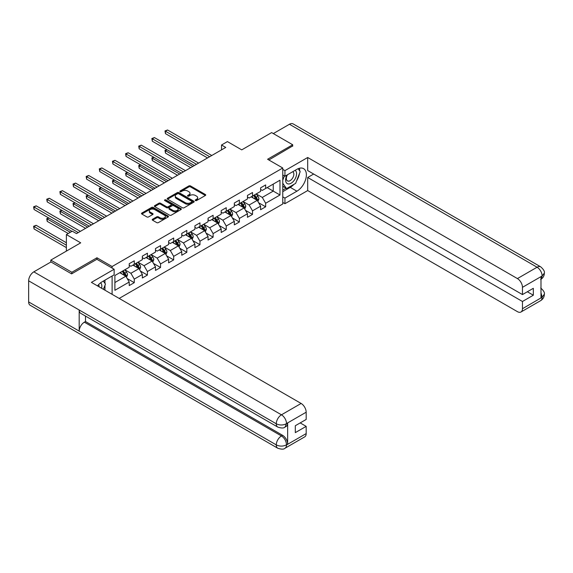 <?xml version="1.0" encoding="UTF-8"?>
<svg xmlns="http://www.w3.org/2000/svg" width="573" height="573" viewBox="0 0 573 573"><rect width="100%" height="100%" fill="white"/><g stroke="black" fill="none" stroke-linecap="round" stroke-linejoin="round"><path stroke-width="0.86" d="M195.443 200.55A0.817 0.473 0 0 0 196.596 200.55L205.385 195.479A1.167 0.673 0 0 0 205.721 194.999A1.167 0.673 0 0 0 205.385 194.519L190.501 185.931A1.167 0.673 0 0 0 188.846 185.931L180.065 191.002A0.817 0.473 0 0 0 181.218 191.669L182.357 191.017A3.739 2.163 0 0 1 187.65 191.017L188.889 191.733A3.739 2.163 0 0 1 189.985 193.259A3.739 2.163 0 0 1 188.889 194.784L187.751 195.443A0.817 0.473 0 0 0 188.911 196.109L190.043 195.45A3.739 2.163 0 0 1 195.336 195.45L196.575 196.167A3.739 2.163 0 0 1 197.671 197.699A3.739 2.163 0 0 1 196.575 199.225L195.443 199.884A0.817 0.473 0 0 0 195.443 200.55L195.443 199.884M152.554 219.244A1.167 0.673 0 0 0 152.21 219.724A1.167 0.673 0 0 0 152.554 220.204L156.73 222.611A1.167 0.673 0 0 0 158.384 222.611L168.14 216.981A1.167 0.673 0 0 0 168.476 216.501A1.167 0.673 0 0 0 168.14 216.028L153.256 207.433A1.167 0.673 0 0 0 151.601 207.433L141.846 213.063A1.167 0.673 0 0 0 141.502 213.543A1.167 0.673 0 0 0 141.846 214.023L146.889 216.931A1.167 0.673 0 0 0 148.543 216.931L152.719 214.524A1.167 0.673 0 0 0 153.063 214.044A1.167 0.673 0 0 0 152.719 213.564L150.219 212.125A3.13 1.805 0 0 1 149.302 210.85A3.13 1.805 0 0 1 151.236 209.181A3.13 1.805 0 0 1 154.638 209.568L164.437 215.226A3.13 1.805 0 0 1 165.353 216.501A3.13 1.805 0 0 1 163.42 218.17A3.13 1.805 0 0 1 160.017 217.783L158.384 216.838A1.167 0.673 0 0 0 156.73 216.838L152.554 219.244L152.554 220.204L156.73 217.812L156.73 216.838M292.696 146.215L292.696 144.761L271.638 132.599L241.742 149.868L227.424 141.595L221.529 145.005L225.741 147.433L76.488 233.598L72.277 231.17L66.382 234.572L66.382 251.11M96.959 259.325L96.959 257.771L71.854 272.261L50.804 260.106L80.7 242.837L66.382 234.572M96.959 257.771L112.115 266.524L282.761 168.004L282.761 203.988L119.191 298.418M292.696 144.761L267.598 159.251L282.761 168.004M182.443 207.77A1.167 0.673 0 0 0 184.091 207.77L193.846 202.133A1.167 0.673 0 0 0 194.19 201.66A1.167 0.673 0 0 0 193.846 201.18L178.969 192.592A1.167 0.673 0 0 0 177.315 192.592L167.56 198.222A1.167 0.673 0 0 0 167.216 198.702A1.167 0.673 0 0 0 167.56 199.175L182.443 207.77M165.031 200.729A0.817 0.473 0 0 1 165.862 200.844L165.862 199.87L180.996 208.601A1.167 0.673 0 0 1 181.333 209.081A1.167 0.673 0 0 1 180.996 209.56L171.241 215.19A1.167 0.673 0 0 1 169.587 215.19L154.703 206.595L158.879 204.203L158.879 203.236L154.703 205.643A1.167 0.673 0 0 0 154.359 206.122A1.167 0.673 0 0 0 154.703 206.595L154.703 205.643M158.879 204.203A1.167 0.673 0 0 1 160.533 204.203L160.533 203.236A1.167 0.673 0 0 0 158.879 203.236M160.533 203.236L166.564 206.717A1.167 0.673 0 0 0 168.218 206.717L170.99 205.12A1.167 0.673 0 0 0 171.334 204.64A1.167 0.673 0 0 0 170.99 204.167L164.709 200.536A0.817 0.473 0 0 1 165.862 199.87M50.804 262.047L50.804 260.106M71.854 272.261L71.854 273.715M112.115 294.336L112.115 276.007M112.115 268.078L112.115 266.524M127.235 278.607L134.268 282.668L134.268 279.115L142.355 274.446L142.355 277.998L147.411 275.083L147.411 271.53L155.491 266.86L155.491 270.413L160.547 267.498L160.547 263.945L168.634 259.275L168.634 262.828L173.683 259.906L173.683 256.36L181.77 251.69L181.77 255.243L186.827 252.321L186.827 248.775L194.913 244.105L194.913 247.658L199.963 244.735L199.963 241.19L208.049 236.52L208.049 240.066L213.106 237.15L213.106 233.605L221.192 228.935L221.192 232.48L226.242 229.565L226.242 226.013L234.328 221.35L234.328 224.895L239.385 221.98L239.385 218.428L247.464 213.765L247.464 217.31L252.521 214.395L252.521 210.843L260.608 206.173L260.608 209.725L265.657 206.81L265.657 203.257L279.982 194.992L279.982 180.209L273.242 184.098L273.242 191.103L279.982 194.992M134.268 282.668L129.219 285.583L129.219 282.031L114.894 290.303L114.894 275.52L129.219 267.254L129.219 263.702L134.268 260.787L134.268 264.332L142.355 259.662L142.355 256.117L147.411 253.194L147.411 256.747L155.491 252.077L155.491 248.532L160.547 245.609L160.547 249.162L168.634 244.492L168.634 240.947L173.683 238.024L173.683 241.577L181.77 236.907L181.77 233.361L186.827 230.439L186.827 233.992L194.913 229.322L194.913 225.769L199.963 222.854L199.963 226.407L208.049 221.737L208.049 218.184L213.106 215.269L213.106 218.822L221.192 214.152L221.192 210.599L226.242 207.684L226.242 211.229L234.328 206.566L234.328 203.014L239.385 200.099L239.385 203.644L247.464 198.981L247.464 195.429L252.521 192.514L252.521 196.059L260.608 191.396L260.608 187.844L265.657 184.929L265.657 188.474L279.982 180.209M132.922 265.113L138.988 268.615L130.902 273.278L124.835 269.783M129.219 265.306L130.902 266.28L134.268 264.332M130.902 273.278L134.268 279.115M138.988 268.615L142.355 274.446M146.058 257.528L152.124 261.03L144.038 265.693L137.971 262.19M142.355 257.721L144.038 258.695L147.411 256.747M144.038 265.693L147.411 271.53M152.124 261.03L155.491 266.86M159.201 249.943L165.26 253.438L157.181 258.108L151.114 254.605M155.491 250.136L157.181 251.11L160.547 249.162M157.181 258.108L160.547 263.945M165.26 253.438L168.634 259.275M172.337 242.358L178.404 245.853L170.317 250.523L164.25 247.02M168.634 242.551L170.317 243.518L173.683 241.577M170.317 250.523L173.683 256.36M178.404 245.853L181.77 251.69M185.48 234.765L191.54 238.268L183.453 242.938L177.394 239.435M181.77 234.966L183.453 235.933L186.827 233.992M183.453 242.938L186.827 248.775M191.54 238.268L194.913 244.105M198.616 227.18L204.683 230.683L196.596 235.353L190.53 231.85M194.913 227.374L196.596 228.348L199.963 226.407M196.596 235.353L199.963 241.19M204.683 230.683L208.049 236.52M211.759 219.595L217.819 223.098L209.732 227.768L203.673 224.265M208.049 219.788L209.732 220.763L213.106 218.822M209.732 227.768L213.106 233.605M217.819 223.098L221.192 228.935M224.895 212.01L230.962 215.512L222.876 220.182L216.809 216.68M221.192 212.203L222.876 213.177L226.242 211.229M222.876 220.182L226.242 226.013M230.962 215.512L234.328 221.35M238.031 204.425L244.098 207.927L236.012 212.597L229.952 209.095M234.328 204.618L236.012 205.592L239.385 203.644M236.012 212.597L239.385 218.428M244.098 207.927L247.464 213.765M251.175 196.84L257.241 200.342L249.155 205.005L243.088 201.51M247.464 197.033L249.155 198.007L252.521 196.059M249.155 205.005L252.521 210.843M257.241 200.342L260.608 206.173M267.176 187.6L273.242 191.103L262.291 197.42L256.224 193.925M260.608 189.448L262.291 190.422L265.657 188.474M262.291 197.42L265.657 203.257M221.529 145.005L221.529 149.868M114.894 282.518L125.845 276.2L119.778 272.698M125.845 276.2L129.219 282.031M258.631 202.749L265.657 206.81M245.488 210.334L252.521 214.395M232.351 217.919L239.385 221.98M219.208 225.504L226.242 229.565M206.072 233.089L213.106 237.15M192.929 240.674L199.963 244.735M179.793 248.259L186.827 252.321M166.65 255.852L173.683 259.906M153.514 263.437L160.547 267.498M140.378 271.022L147.411 275.083M195.765 200.665L196.575 200.199A3.739 2.163 0 0 0 197.671 198.666L197.671 197.699M189.985 193.259L189.985 194.233A3.739 2.163 0 0 1 188.889 195.758L188.08 196.224M205.363 195.486L190.501 186.905A1.167 0.673 0 0 0 188.846 186.905L180.388 191.783M193.832 202.147L178.969 193.559A1.167 0.673 0 0 0 177.315 193.559L167.574 199.182L167.56 198.222M191.783 201.99A0.817 0.473 0 0 0 191.783 201.324L178.719 193.781A0.817 0.473 0 0 0 177.566 193.781L176.362 194.476A3.739 2.163 0 0 0 175.266 196.002A3.739 2.163 0 0 0 176.362 197.527L185.294 202.684A3.739 2.163 0 0 0 190.58 202.684L191.783 201.99L191.783 202.964A0.817 0.473 0 0 0 192.019 202.634L192.019 201.66M175.266 196.002L175.266 196.976A3.739 2.163 0 0 0 176.362 198.502L176.362 197.527M191.783 202.964L190.58 203.659A3.739 2.163 0 0 1 185.294 203.659L176.362 198.502M160.533 204.203L166.564 207.691A1.167 0.673 0 0 0 168.218 207.691L170.99 206.094A1.167 0.673 0 0 0 171.334 205.614L171.334 204.64M165.862 200.844L180.975 209.568M172.831 210.334A3.13 1.805 0 0 0 176.24 210.728A3.13 1.805 0 0 0 178.167 209.059A3.13 1.805 0 0 0 177.25 207.777L173.798 205.786A1.167 0.673 0 0 0 172.144 205.786L169.379 207.383A1.167 0.673 0 0 0 169.035 207.863A1.167 0.673 0 0 0 169.379 208.343L172.831 210.334L172.831 211.308A3.13 1.805 0 0 0 176.24 211.695A3.13 1.805 0 0 0 178.167 210.026L178.167 209.059M169.035 207.863L169.035 208.837A1.167 0.673 0 0 0 169.379 209.31L169.379 208.343M172.831 211.308L169.379 209.31M165.353 216.501L165.353 217.475A3.13 1.805 0 0 1 163.42 219.144A3.13 1.805 0 0 1 160.017 218.75L158.384 217.812A1.167 0.673 0 0 0 156.73 217.812M149.302 210.85L149.302 211.817A3.13 1.805 0 0 0 150.219 213.099L150.219 212.125M152.719 213.564L152.719 214.524L150.219 213.099M168.14 216.028L168.14 216.981L153.256 208.407A1.167 0.673 0 0 0 151.601 208.407L141.86 214.03L141.846 213.063M257.9 201.495L258.903 198.967A3.159 1.819 -120 0 0 257.9 196.281L256.16 193.961M253.13 197.971L251.948 196.389M167.058 149.732L165.461 150.656L165.461 153.091L190.702 167.66M253.545 195.465L255.286 197.785A3.159 1.819 60 0 1 256.188 199.691C256.668 200.321 257.005 200.127 257.198 199.103A3.159 1.819 -120 0 0 256.296 197.205L254.562 194.884M253.767 195.343L255.694 197.914A1.612 0.931 60 0 1 255.988 198.401L257.198 199.103M165.461 153.091L164.995 150.391L192.807 166.449M164.995 150.391L166.872 149.625M209.654 156.723L165.461 131.21L167.56 129.992L211.759 155.505M207.548 157.94L165.461 133.638L165.461 131.21L164.995 130.938L167.56 129.992M165.461 133.638L164.995 130.938M287.03 175.023A7.743 4.469 120 0 0 288.362 183.954A7.743 4.469 120 0 0 295.353 178.425A7.743 4.469 120 0 0 295.167 170.324M287.467 174.765A5.3 3.058 120 0 0 287.453 180.918A5.3 3.058 120 0 0 288.226 181.154A5.3 3.058 120 0 0 293.075 177.243A5.3 3.058 120 0 0 292.753 171.735A5.3 3.058 120 0 0 292.731 171.728M298.118 168.706L300.188 171.649L295.647 183.367L286.55 188.617L282.761 186.075M286.55 188.617L282.761 183.224M282.761 180.209L284.423 175.918M101.579 288.255A7.743 4.469 120 0 0 100.554 282.84M99.115 286.829A5.3 3.058 120 0 0 98.57 284.652M103.348 281.071L105.461 284.079L103.427 289.322M293.97 184.341A13.401 7.736 120 0 1 290.253 187.357L296.907 191.196A13.401 7.736 120 0 0 305.66 179.392A13.401 7.736 120 0 0 303.611 168.655A13.401 7.736 120 0 0 296.907 169.314L284.946 176.219L284.946 170.632L307.687 157.496L517.412 278.578L537.08 267.226L289.451 124.262L273.328 133.573M296.907 191.196L284.946 198.1L284.946 203.694L307.687 190.565L307.687 177.487L522.461 301.484L522.461 308.732L542.251 297.201M313.667 174.034L307.687 177.487M527.346 291.757L533.327 295.21L533.327 288.305L522.461 294.579L307.687 170.582L307.687 157.496M282.761 174.958L284.946 176.219M282.761 169.364L284.946 170.632M282.761 202.434L284.946 203.694M282.761 196.84L284.946 198.1M307.687 190.565L517.412 311.648A7.148 4.126 -120 0 0 520.986 311.999A7.148 4.126 -120 0 0 522.461 308.732M289.451 124.262A7.327 4.226 -60 0 1 293.118 123.897L540.74 266.86A7.327 4.226 -60 0 0 537.08 267.226A7.148 4.126 60 0 1 542.13 275.978L522.461 287.331A7.148 4.126 -120 0 0 517.412 278.578M522.461 294.579L522.461 287.331M533.327 295.21L522.461 301.484M540.991 279.252L542.13 276.222L540.991 276.881L540.991 297.788L542.13 297.136L540.991 292.789M292.696 145.929L268.859 159.982M296.628 180.832A13.401 7.736 120 0 0 299.514 173.397M299.729 170.998A13.401 7.736 120 0 0 299.4 168.261M290.253 187.357L282.761 191.683M282.761 190.129L285.963 188.281M282.761 187.213L283.434 186.819M540.74 288.018C543.612 290.604 544.816 292.667 544.35 294.214L542.13 297.136M540.74 266.86C543.612 269.425 544.816 271.509 544.35 273.113L542.13 275.978M114.142 269.246L91.401 282.374L301.119 403.456A7.148 4.126 60 0 1 306.175 412.209L286.507 423.562L285.025 427.078C283.828 428.296 281.415 428.296 277.79 427.086L80.7 313.302A7.327 4.226 -60 0 1 79.189 309.993L28.65 280.82A7.327 4.226 -60 0 1 33.828 271.846L50.968 261.954L71.604 273.865L96.873 259.275L114.142 269.246L114.142 274.839L102.18 281.744A13.401 7.736 120 0 0 97.482 285.891M104.666 290.031L107.488 291.664M104.959 289.866L104.959 285.375M104.959 283.363L104.959 280.14M306.175 412.209L306.175 419.457L295.31 425.725L295.31 432.629L306.175 426.362L306.175 433.603A7.148 4.126 60 0 1 304.693 436.877L285.025 448.229A7.148 4.126 -120 0 0 286.507 444.956L306.175 433.603M285.025 448.229C283.886 449.44 281.472 449.447 277.79 448.236L30.168 305.273A7.327 4.226 -60 0 1 28.65 301.921L79.189 331.101A7.327 4.226 -60 0 1 84.367 322.176L281.45 435.96L282.589 435.308A7.148 4.126 60 0 1 287.646 444.061L287.646 423.146A7.148 4.126 60 0 1 286.163 426.419L285.025 427.078M28.65 280.82L28.65 301.921M277.79 427.086A7.327 4.226 -60 0 1 276.272 423.784L79.189 309.993L79.189 331.101L276.272 444.884C279.631 446.51 283.005 446.51 286.378 444.884L286.507 444.956M306.175 426.362L300.195 422.91M85.499 316.067L85.499 321.517L282.589 435.308M85.499 321.517L84.367 322.176M33.828 271.846L281.45 414.809A7.327 4.226 -60 0 0 276.272 423.784C279.645 425.402 283.012 425.388 286.371 423.741M244.764 209.081L245.767 206.552A3.159 1.819 -120 0 0 244.757 203.866L243.024 201.546M239.987 205.557L238.812 203.981M153.922 157.317L152.318 158.241L152.318 160.676L177.558 175.252M240.409 203.057L242.15 205.378A3.159 1.819 60 0 1 243.052 207.276C243.525 207.906 243.862 207.713 244.062 206.688A3.159 1.819 -120 0 0 243.16 204.79L241.419 202.47M240.631 202.928L242.558 205.499A1.612 0.931 60 0 1 242.852 205.986L244.062 206.688M152.318 160.676L151.852 157.976L179.664 174.034M151.852 157.976L153.736 157.21M231.628 216.666L232.624 214.137A3.159 1.819 -120 0 0 231.621 211.451L229.88 209.131M226.851 213.142L225.669 211.566M140.779 164.902L139.182 165.833L139.182 168.261L164.422 182.837M227.273 210.642L229.007 212.963A3.159 1.819 60 0 1 229.909 214.861C230.389 215.491 230.726 215.298 230.926 214.273A3.159 1.819 -120 0 0 230.017 212.375L228.283 210.055M227.488 210.513L229.422 213.084A1.612 0.931 60 0 1 229.709 213.579L230.926 214.273M139.182 168.261L138.716 165.561L166.528 181.62M138.716 165.561L140.593 164.802M196.51 164.308L152.318 138.795L154.424 137.577L198.616 163.09M194.405 165.525L152.318 141.223L152.318 138.795L151.852 138.523L154.424 137.577M152.318 141.223L151.852 138.523M183.374 171.893L139.182 146.38L141.287 145.162L185.48 170.675M181.269 173.11L139.182 148.808L139.182 146.38L138.716 146.108L141.287 145.162M139.182 148.808L138.716 146.108M218.485 224.251L219.488 221.73A3.159 1.819 -120 0 0 218.478 219.036L216.744 216.716M213.715 220.727L212.533 219.151M127.643 172.494L126.039 173.418L126.039 175.847L151.279 190.422M214.13 218.227L215.871 220.548A3.159 1.819 60 0 1 216.773 222.446C217.246 223.076 217.582 222.883 217.783 221.858A3.159 1.819 -120 0 0 216.881 219.96L215.14 217.64M214.352 218.098L216.279 220.669A1.612 0.931 60 0 1 216.573 221.164L217.783 221.858M126.039 175.847L125.58 173.146L153.385 189.205M125.58 173.146L127.457 172.387M205.349 231.836L206.352 229.315A3.159 1.819 -120 0 0 205.342 226.621L203.601 224.301M200.571 228.312L199.39 226.736M114.5 180.08L112.902 181.004L112.902 183.432L138.143 198.007M200.994 225.812L202.727 228.133A3.159 1.819 60 0 1 203.637 230.031C204.11 230.668 204.446 230.468 204.647 229.444A3.159 1.819 -120 0 0 203.744 227.545L202.004 225.225M201.209 225.683L203.143 228.262A1.612 0.931 60 0 1 203.429 228.749L204.647 229.444M112.902 183.432L112.437 180.731L140.249 196.79M112.437 180.731L114.314 179.972M192.206 239.421L193.208 236.9A3.159 1.819 -120 0 0 192.199 234.214L190.465 231.893M187.435 235.897L186.254 234.321M101.364 187.665L99.759 188.589L99.759 191.017L125.007 205.592M187.851 233.397L189.591 235.718A3.159 1.819 60 0 1 190.494 237.616C190.967 238.253 191.303 238.06 191.504 237.036A3.159 1.819 -120 0 0 190.601 235.138L188.861 232.817M188.073 233.268L190 235.847A1.612 0.931 60 0 1 190.293 236.334L191.504 237.036M99.759 191.017L99.301 188.316L127.106 204.375M99.301 188.316L101.177 187.557M170.231 179.478L126.039 153.965L128.144 152.747L172.337 178.26M168.125 180.696L126.039 156.393L126.039 153.965L125.58 153.7L128.144 152.747M126.039 156.393L125.58 153.7M157.095 187.063L112.902 161.55L115.008 160.333L159.201 185.853M154.989 188.281L112.902 163.978L112.902 161.55L112.437 161.285L115.008 160.333M112.902 163.978L112.437 161.285M143.952 194.648L99.759 169.135L101.865 167.918L146.058 193.438M141.846 195.866L99.759 171.571L99.759 169.135L99.301 168.87L101.865 167.918M99.759 171.571L99.301 168.87M179.07 247.006L180.072 244.485A3.159 1.819 -120 0 0 179.062 241.799L177.322 239.478M174.292 243.482L173.11 241.906M88.221 195.25L86.623 196.174L86.623 198.602L111.864 213.177M174.715 240.982L176.455 243.303A3.159 1.819 60 0 1 177.358 245.201C177.831 245.838 178.167 245.645 178.368 244.621A3.159 1.819 -120 0 0 177.465 242.723L175.725 240.402M174.937 240.853L176.864 243.432A1.612 0.931 60 0 1 177.157 243.919L178.368 244.621M86.623 198.602L86.158 195.909L113.97 211.96M86.158 195.909L88.034 195.142M130.816 202.233L86.623 176.72L88.729 175.51L132.922 201.023M128.71 203.451L86.623 179.156L86.623 176.72L86.158 176.455L88.729 175.51M86.623 179.156L86.158 176.455M165.926 254.591L166.929 252.07A3.159 1.819 -120 0 0 165.926 249.384L164.186 247.063M161.156 251.067L159.974 249.491M75.084 202.835L73.48 203.759L73.48 206.187L98.728 220.763M161.572 248.567L163.312 250.888A3.159 1.819 60 0 1 164.215 252.786C164.687 253.424 165.024 253.23 165.225 252.206A3.159 1.819 -120 0 0 164.322 250.308L162.582 247.987M161.794 248.438L163.72 251.017A1.612 0.931 60 0 1 164.014 251.504L165.225 252.206M73.48 206.187L73.022 203.494L100.834 219.545M73.022 203.494L74.898 202.727M117.673 209.825L73.48 184.305L75.586 183.095L119.778 208.608M115.574 211.036L73.48 186.741L73.48 184.305L73.022 184.04L75.586 183.095M73.48 186.741L73.022 184.04M152.79 262.176L153.793 259.655A3.159 1.819 -120 0 0 152.783 256.969L151.043 254.648M148.013 258.652L146.838 257.076M61.941 210.42L60.344 211.344L60.344 213.779L85.585 228.348M148.436 256.152L150.176 258.473A3.159 1.819 60 0 1 151.079 260.371C151.551 261.009 151.888 260.815 152.089 259.791A3.159 1.819 -120 0 0 151.186 257.893L149.446 255.572M148.658 256.031L150.584 258.602A1.612 0.931 60 0 1 150.878 259.089L152.089 259.791M60.344 213.779L59.879 211.079L87.69 227.137M59.879 211.079L61.762 210.312M104.537 217.411L60.344 191.891L62.45 190.68L106.642 216.193M102.431 218.621L60.344 194.326L60.344 191.891L59.879 191.626L62.45 190.68M60.344 194.326L59.879 191.626M139.647 269.768L140.65 267.24A3.159 1.819 -120 0 0 139.647 264.554L137.907 262.233M134.877 266.237L133.695 264.662M48.805 218.005L47.208 218.929L47.208 221.364L68.237 233.505M135.292 263.738L137.033 266.058A3.159 1.819 60 0 1 137.935 267.956C138.415 268.594 138.752 268.4 138.945 267.376A3.159 1.819 -120 0 0 138.043 265.478L136.31 263.157M135.514 263.616L137.441 266.187A1.612 0.931 60 0 1 137.735 266.674L138.945 267.376M47.208 221.364L46.742 218.664L70.343 232.287M46.742 218.664L48.619 217.898M91.401 224.996L47.208 199.483L49.314 198.265L93.506 223.778M89.295 226.213L47.208 201.911L47.208 199.483L46.742 199.211L49.314 198.265M47.208 201.911L46.742 199.211M126.511 277.353L127.514 274.825A3.159 1.819 -120 0 0 126.504 272.139L124.771 269.819M121.734 273.83L120.559 272.247M66.382 242.744L36.171 225.304L34.065 226.514L34.065 228.949L66.382 247.608M122.156 271.33L123.897 273.643A3.159 1.819 60 0 1 124.799 275.549C125.272 276.179 125.609 275.985 125.809 274.961A3.159 1.819 -120 0 0 124.907 273.063L123.166 270.743M122.378 271.201L124.305 273.772A1.612 0.931 60 0 1 124.599 274.259L125.809 274.961M34.065 228.949L33.599 226.249L66.382 245.172M33.599 226.249L36.171 225.304M78.257 232.581L34.065 207.068L36.171 205.85L80.363 231.363M71.94 231.363L34.065 209.496L34.065 207.068L33.599 206.796L36.171 205.85M34.065 209.496L33.599 206.796M196.575 200.199L196.575 199.225M187.751 196.109L187.751 195.443M188.889 195.758L188.889 194.784M180.065 191.669L180.065 191.002M188.846 186.905L188.846 185.931M190.501 186.905L190.501 185.931M205.385 195.479L205.385 194.519M177.315 193.559L177.315 192.592M178.969 193.559L178.969 192.592M193.846 202.133L193.846 201.18M185.294 203.659L185.294 202.684M190.58 203.659L190.58 202.684M166.564 207.691L166.564 206.717M168.218 207.691L168.218 206.717M170.99 206.094L170.99 205.12M180.996 209.56L180.996 208.601M158.384 217.812L158.384 216.838M160.017 218.75L160.017 217.783M151.601 208.407L151.601 207.433M153.256 208.407L153.256 207.433M256.926 200.163L258.881 199.032M256.296 197.205L257.9 196.281M254.054 198.502L255.286 197.785M544.35 294.243C544.271 297.043 543.039 299.178 540.647 300.646A7.148 4.126 -120 0 0 542.13 297.373M287.646 444.061L286.385 444.884M286.507 423.805L287.646 423.146M286.507 423.562A7.148 4.126 60 0 0 281.45 414.809L301.119 403.456M277.79 448.236A7.327 4.226 -60 0 1 276.272 444.884A7.327 4.226 -60 0 1 281.45 435.96C284.495 438.001 286.178 440.916 286.507 444.72M243.79 207.748L245.745 206.617M243.16 204.79L244.757 203.866M240.911 206.087L242.15 205.378M230.647 215.333L232.609 214.202M230.017 212.375L231.621 211.451M227.775 213.672L229.007 212.963M217.511 222.918L219.466 221.787M216.881 219.96L218.478 219.036M214.631 221.257L215.871 220.548M204.368 230.504L206.33 229.372M203.744 227.545L205.342 226.621M201.495 228.842L202.727 228.133M191.232 238.089L193.187 236.957M190.601 235.138L192.199 234.214M188.359 236.427L189.591 235.718M178.088 245.674L180.051 244.542M177.465 242.723L179.062 241.799M175.216 244.019L176.455 243.303M164.952 253.259L166.908 252.134M164.322 250.308L165.926 249.384M162.08 251.604L163.312 250.888M151.816 260.844L153.772 259.719M151.186 257.893L152.783 256.969M148.937 259.189L150.176 258.473M138.673 268.436L140.629 267.305M138.043 265.478L139.647 264.554M135.801 266.774L137.033 266.058M125.537 276.021L127.493 274.89M124.907 273.063L126.504 272.139M122.658 274.36L123.897 273.643M520.986 311.999L540.647 300.646M544.35 273.135C544.257 275.914 543.018 278.034 540.647 279.495"/></g></svg>
